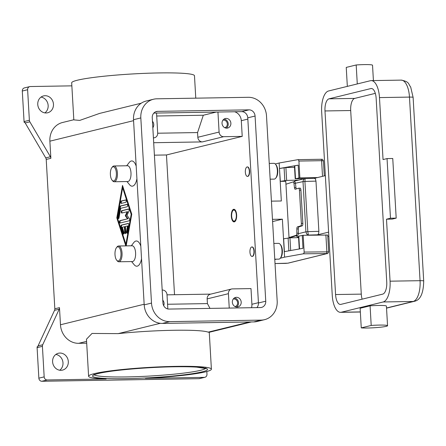 <?xml version="1.0" encoding="UTF-8"?>
<svg xmlns="http://www.w3.org/2000/svg" width="446" height="446" viewBox="0 0 446 446"><rect width="100%" height="100%" fill="white"/><g stroke="black" fill="none" stroke-linecap="round" stroke-linejoin="round"><path stroke-width="0.67" d="M198.988 378.671L41.896 381.269L47.209 379.964L106.142 378.988A61.503 5.363 -3.3 0 1 88.598 376.262A61.503 5.363 -3.3 0 1 94.329 373.642A61.503 5.363 -3.3 0 1 163.113 366.723A61.503 5.363 -3.3 0 1 211.398 369.182A61.503 5.363 -3.3 0 1 205.667 371.802A61.503 5.363 -3.3 0 1 145.374 378.342L204.301 377.372L198.988 378.671A3.155 2.843 76.2 0 0 199.557 378.598L204.876 377.294A3.155 2.843 -103.8 0 1 204.301 377.372M88.598 376.262L86.463 339.222L92.015 333.446L118.19 333.63A61.503 5.363 -3.3 0 1 208.159 332.147L209.09 332.315L251.366 321.951M59.19 309.217A3.155 2.843 76.2 0 0 59.429 308.454A3.155 2.843 76.2 0 0 59.48 307.64L54.83 308.783A3.155 2.843 -103.8 0 1 54.78 309.596A3.155 2.843 -103.8 0 1 54.535 310.355L59.19 309.217L42.704 344.752L38.055 345.895A3.155 2.843 76.2 0 0 37.815 346.626L37.152 346.793A3.155 2.843 76.2 0 0 37.146 346.821A3.155 2.843 76.2 0 0 37.096 347.635L38.858 378.175A3.155 2.843 76.2 0 0 39.822 380.382A3.155 2.843 76.2 0 0 41.896 381.269M47.209 379.964A3.155 2.843 -103.8 0 1 45.135 379.078A3.155 2.843 -103.8 0 1 44.171 376.87L38.858 378.175M59.48 307.64L60.466 324.772A18.933 17.059 76.2 0 0 78.691 343.32L86.691 343.186M37.096 347.635L42.415 346.33A3.155 2.843 -103.8 0 1 42.465 345.516A3.155 2.843 -103.8 0 1 42.704 344.752M42.415 346.33L44.171 376.87M60.951 370.314A8.68 7.822 -103.8 0 1 52.689 362.682A8.68 7.822 -103.8 0 1 58.387 353.254A8.68 7.822 -103.8 0 1 59.954 353.054A8.68 7.822 -103.8 0 1 68.216 360.68A8.68 7.822 -103.8 0 1 62.518 370.108A8.68 7.822 -103.8 0 1 60.951 370.314M59.731 370.23A8.68 7.822 76.2 0 0 62.73 361.126A8.68 7.822 76.2 0 0 55.856 354.442M141.533 258.713A12.622 5.363 89.1 0 1 134.229 264.785L131.57 261.568M131.308 245.796L133.861 242.496A12.622 5.363 89.1 0 1 140.808 246.22M136.916 178.684A12.622 5.363 89.1 0 1 129.613 184.755L126.954 181.544M126.697 165.767L129.245 162.467A12.622 5.363 89.1 0 1 136.197 166.196M73.807 119.74L62.507 122.511A18.933 17.059 76.2 0 0 49.88 141.181L50.872 158.313A3.155 2.843 76.2 0 0 50.727 157.505A3.155 2.843 76.2 0 0 50.398 156.752L29.849 121.825A3.155 2.843 -103.8 0 1 29.52 121.072A3.155 2.843 -103.8 0 1 29.375 120.264L27.619 89.718A3.155 2.843 -103.8 0 1 28.327 87.488A3.155 2.843 -103.8 0 1 29.72 86.608A3.155 2.843 -103.8 0 1 30.289 86.535L71.856 85.849M54.83 308.783L46.217 159.456L50.872 158.313M125.811 245.885L116.807 217.86L122.522 185.43L131.76 214.197L126.179 245.88M116.473 247.658L117.019 246.956A7.889 3.351 89.1 0 1 118.58 246.002L132.144 245.779A7.889 3.351 89.1 0 1 135.595 252.854A7.889 3.351 89.1 0 1 132.406 261.557L118.837 261.78A7.889 3.351 89.1 0 1 117.248 260.882L116.679 260.196A7.103 3.016 89.1 0 1 115.001 254.638A7.103 3.016 89.1 0 1 116.473 247.658A7.103 3.016 89.1 0 1 120.983 253.172A7.103 3.016 89.1 0 1 119.768 259.778A7.103 3.016 89.1 0 1 116.679 260.196M118.58 246.002A7.889 3.351 89.1 0 1 122.031 253.077A7.889 3.351 89.1 0 1 118.837 261.78M112.069 180.173L112.637 180.859A7.889 3.351 -90.9 0 0 114.221 181.756L127.79 181.528A7.889 3.351 -90.9 0 0 130.985 172.825A7.889 3.351 -90.9 0 0 127.528 165.756L113.964 165.979A7.889 3.351 -90.9 0 0 112.403 166.927L111.862 167.635A7.103 3.016 -90.9 0 0 110.391 174.609A7.103 3.016 -90.9 0 0 112.069 180.173A7.103 3.016 -90.9 0 0 115.152 179.749A7.103 3.016 -90.9 0 0 116.367 173.143A7.103 3.016 -90.9 0 0 111.862 167.635M114.221 181.756A7.889 3.351 -90.9 0 0 117.415 173.054A7.889 3.351 -90.9 0 0 113.964 165.979M29.375 120.264L24.062 121.563A3.155 2.843 76.2 0 0 24.207 122.377A3.155 2.843 76.2 0 0 24.212 122.405L24.881 122.243A3.155 2.843 76.2 0 0 25.199 122.968L45.743 157.895A3.155 2.843 -103.8 0 1 46.072 158.648A3.155 2.843 -103.8 0 1 46.217 159.456M206.827 371.501L206.977 374.183A3.155 2.843 -103.8 0 1 206.269 376.418A3.155 2.843 -103.8 0 1 204.876 377.294M38.055 345.895L54.535 310.355M29.72 86.608L24.407 87.912A3.155 2.843 76.2 0 0 23.008 88.793A3.155 2.843 76.2 0 0 22.3 91.023L27.619 89.718M24.062 121.563L22.3 91.023M24.931 122.394L24.212 122.405M44.89 112.888A8.68 7.822 76.2 0 0 47.889 103.784A8.68 7.822 76.2 0 0 41.021 97.1M45.113 95.712A8.68 7.822 -103.8 0 1 53.375 103.344A8.68 7.822 -103.8 0 1 47.677 112.771A8.68 7.822 -103.8 0 1 46.111 112.972A8.68 7.822 -103.8 0 1 37.849 105.345A8.68 7.822 -103.8 0 1 43.546 95.918A8.68 7.822 -103.8 0 1 45.113 95.712M99.519 113.44L79.728 120.409L73.824 119.874L71.683 82.833A61.503 5.363 -3.3 0 1 77.409 80.213A61.503 5.363 -3.3 0 1 146.193 73.295A61.503 5.363 -3.3 0 1 194.478 75.753L195.772 98.165M273.855 243.444L278.527 243.365A7.889 3.351 89.1 0 1 280.116 244.257A7.889 3.351 89.1 0 1 281.978 250.435A7.889 3.351 89.1 0 1 280.344 258.189A7.889 3.351 89.1 0 1 278.789 259.137L274.764 259.204M280.116 244.257L280.685 244.949A7.103 3.016 89.1 0 1 282.363 250.507A7.103 3.016 89.1 0 1 280.891 257.487L280.344 258.189M270.153 179.18L274.173 179.114A7.889 3.351 -90.9 0 0 275.728 178.166A7.889 3.351 -90.9 0 0 277.367 170.411A7.889 3.351 -90.9 0 0 275.5 164.234A7.889 3.351 -90.9 0 0 273.916 163.336M276.002 177.77A7.103 3.016 -90.9 0 0 276.275 177.458A7.103 3.016 -90.9 0 0 277.746 170.478A7.103 3.016 -90.9 0 0 276.068 164.92L275.5 164.234M122.89 186.579L122.672 187.788M117.398 217.76L126.251 245.473M131.743 214.292L123.224 187.777L122.656 187.788L117.382 217.72L125.911 244.274L131.185 214.336L122.656 187.788M116.807 217.86L117.382 217.854M131.185 214.336L131.737 214.325M121.312 225.113L128.208 223.424A1.182 0.502 89.1 0 1 128.258 223.413A1.182 0.502 89.1 0 1 128.743 225.079L127.422 232.567A1.182 0.502 89.1 0 1 126.976 233.264A1.182 0.502 89.1 0 1 126.491 231.602L127.484 225.988L125.393 226.501L125.733 232.383A1.182 0.502 89.1 0 1 125.254 233.687A1.182 0.502 89.1 0 1 124.735 232.628L124.395 226.741L122.31 227.254L123.91 232.232A1.182 0.502 89.1 0 1 123.966 233.464A1.182 0.502 89.1 0 1 123.531 234.111A1.182 0.502 89.1 0 1 123.113 233.62L120.977 226.986A1.182 0.502 89.1 0 1 121.312 225.113L121.881 225.102A1.182 0.502 -90.9 0 0 121.552 226.975L123.681 233.615A1.182 0.502 -90.9 0 0 123.81 233.899M125.633 199.947A1.182 0.502 89.1 0 1 125.677 199.936A1.182 0.502 89.1 0 1 126.201 201.057A1.182 0.502 89.1 0 1 125.766 202.3L121.284 203.398A1.182 0.502 89.1 0 1 121.234 203.404A1.182 0.502 89.1 0 1 120.715 202.289A1.182 0.502 89.1 0 1 121.145 201.046L125.727 199.942M120.269 206.035L127.054 204.368A1.182 0.502 89.1 0 1 127.099 204.363A1.182 0.502 89.1 0 1 127.623 205.483A1.182 0.502 89.1 0 1 127.188 206.727L120.693 208.315L118.998 217.921A1.182 0.502 89.1 0 1 118.552 218.624A1.182 0.502 89.1 0 1 118.067 216.957L119.868 206.727A1.182 0.502 89.1 0 1 120.269 206.035L120.838 206.024A1.182 0.502 -90.9 0 0 120.442 206.721L118.642 216.946A1.182 0.502 -90.9 0 0 118.837 218.406M127.55 218.808L125.281 215.786L127.143 211.75L121.836 213.049A1.182 0.502 89.1 0 1 121.791 213.054A1.182 0.502 89.1 0 1 121.267 211.939A1.182 0.502 89.1 0 1 121.702 210.696L128.543 209.018A1.182 0.502 89.1 0 1 128.593 209.012A1.182 0.502 89.1 0 1 129.078 209.765A1.182 0.502 89.1 0 1 128.961 211.075L126.982 215.368L129.39 218.585A1.182 0.502 89.1 0 1 129.652 219.856A1.182 0.502 89.1 0 1 129.223 220.787L120.024 223.039A1.182 0.502 89.1 0 1 119.974 223.05A1.182 0.502 89.1 0 1 119.456 221.93A1.182 0.502 89.1 0 1 119.89 220.686L127.55 218.808L120.459 220.681A1.182 0.502 -90.9 0 0 120.024 221.701A1.182 0.502 -90.9 0 0 120.359 222.961M127.143 211.75L127.712 211.739L125.85 215.775L128.119 218.802M125.281 215.786L125.85 215.775M128.777 209.09L122.276 210.685A1.182 0.502 -90.9 0 0 121.842 211.705A1.182 0.502 -90.9 0 0 122.176 212.965M127.288 204.441L120.838 206.024M125.911 244.274L126.463 244.263M125.867 200.02L121.719 201.035A1.182 0.502 -90.9 0 0 121.284 202.055A1.182 0.502 -90.9 0 0 121.619 203.315M128.442 223.496L121.881 225.102M124.395 226.741L124.969 226.735L125.309 232.617A1.182 0.502 -90.9 0 0 125.538 233.475M127.484 225.988L128.052 225.977L127.065 231.591A1.182 0.502 -90.9 0 0 127.261 233.052M162.188 290.062L162.45 290.056A4.733 4.265 -103.8 0 1 167.005 294.689L167.83 308.961M210.729 294.12L167.016 294.845M251.511 307.712A9.466 8.53 -103.8 0 0 251.901 304.283L250.998 288.595L232.427 288.897A4.733 4.265 76.2 0 0 231.574 289.008A4.733 4.265 76.2 0 0 228.419 293.68L229.25 308.08M174.52 294.717L166.464 154.963L154.411 155.163M231.574 289.008L210.311 294.226A4.733 4.265 76.2 0 0 207.15 298.892L207.423 303.598L167.557 304.256M207.423 303.598L209.999 308.398M256.874 307.623A6.311 5.686 76.2 0 0 258.44 302.985L247.764 117.828A6.311 5.686 76.2 0 0 241.693 111.645L153.814 113.094M234.635 111.762A9.466 8.53 -103.8 0 1 241.314 120.693L242.217 136.387L223.652 136.693A4.733 4.265 -103.8 0 1 219.097 132.055L217.943 112.035M255.073 116.032L265.749 301.195A6.311 5.686 -103.8 0 1 261.54 307.417A6.311 5.686 -103.8 0 1 260.403 307.562L169.001 309.072A6.311 5.686 -103.8 0 1 162.924 302.89L152.248 117.733A6.311 5.686 -103.8 0 1 156.462 111.511A6.311 5.686 -103.8 0 1 157.6 111.361L249.002 109.85A6.311 5.686 -103.8 0 1 255.073 116.032L247.764 117.828M277.178 301.005A18.933 17.059 -103.8 0 1 264.55 319.676A18.933 17.059 -103.8 0 1 261.127 320.117L169.725 321.627A18.933 17.059 -103.8 0 1 151.501 303.079L140.825 117.922A18.933 17.059 -103.8 0 1 153.452 99.252A18.933 17.059 -103.8 0 1 156.875 98.806L248.277 97.3A18.933 17.059 -103.8 0 1 266.502 115.849L277.178 301.005M264.55 319.676L257.242 321.466A18.933 17.059 -103.8 0 1 253.813 321.912L162.416 323.417A18.933 17.059 -103.8 0 1 144.192 304.874L133.516 119.712A18.933 17.059 -103.8 0 1 146.143 101.041L153.452 99.252M156.702 116.01L203.304 115.241L216.26 112.063M203.304 115.241L197.561 132.562L157.694 133.22M197.561 132.562L197.834 137.273A4.733 4.265 76.2 0 0 202.389 141.906L153.692 142.714M153.413 137.853L153.675 137.847A4.733 4.265 76.2 0 0 154.533 137.736A4.733 4.265 76.2 0 0 157.689 133.07L156.535 113.05M226.735 128.158A4.889 4.41 -103.8 0 1 222.08 123.86A4.889 4.41 -103.8 0 1 225.291 118.547A4.889 4.41 -103.8 0 1 226.172 118.43A4.889 4.41 -103.8 0 1 230.833 122.734A4.889 4.41 -103.8 0 1 227.622 128.047A4.889 4.41 -103.8 0 1 226.735 128.158M242.217 136.387L166.464 154.963M247.402 166.943A4.733 2.013 89.1 0 1 247.547 166.927A4.733 2.013 89.1 0 1 249.615 171.175A4.733 2.013 89.1 0 1 247.703 176.393A4.733 2.013 89.1 0 1 247.558 176.387M252.018 246.967A4.733 2.013 89.1 0 1 252.157 246.956A4.733 2.013 89.1 0 1 254.231 251.198A4.733 2.013 89.1 0 1 252.313 256.422A4.733 2.013 89.1 0 1 252.174 256.411M236.642 214.933A6.311 2.682 89.1 0 1 234.083 221.896A6.311 2.682 89.1 0 1 231.323 216.238A6.311 2.682 89.1 0 1 233.877 209.274A6.311 2.682 89.1 0 1 236.642 214.933M232.801 210.729A5.525 2.347 89.1 0 1 236.308 215.017A5.525 2.347 89.1 0 1 235.36 220.157A5.525 2.347 89.1 0 1 232.963 220.48A5.525 2.347 89.1 0 1 231.658 216.154A5.525 2.347 89.1 0 1 232.801 210.729L233.347 210.021A6.311 2.682 89.1 0 1 234.234 209.325M253.947 251.204A4.733 2.013 89.1 0 1 252.029 256.428A4.733 2.013 89.1 0 1 249.955 252.18A4.733 2.013 89.1 0 1 251.873 246.961A4.733 2.013 89.1 0 1 253.947 251.204M245.345 172.156A4.733 2.013 -90.9 0 0 247.413 176.399A4.733 2.013 -90.9 0 0 249.331 171.175A4.733 2.013 -90.9 0 0 247.257 166.932A4.733 2.013 -90.9 0 0 245.345 172.156M237.049 307.043A4.889 4.41 -103.8 0 1 232.394 302.745A4.889 4.41 -103.8 0 1 235.605 297.426A4.889 4.41 -103.8 0 1 236.486 297.315A4.889 4.41 -103.8 0 1 241.147 301.613A4.889 4.41 -103.8 0 1 237.935 306.926A4.889 4.41 -103.8 0 1 237.049 307.043M152.454 121.279A4.889 4.41 -103.8 0 1 152.827 127.751M162.768 300.158A4.889 4.41 -103.8 0 1 163.688 305.677M236.547 307.021A4.889 4.41 76.2 0 0 238.393 301.78A4.889 4.41 76.2 0 0 234.334 297.989M235.087 306.586A3.88 3.496 76.2 0 0 237.579 302.355A3.88 3.496 76.2 0 0 233.888 298.971A3.88 3.496 76.2 0 0 233.241 299.049M226.233 128.136A4.889 4.41 76.2 0 0 228.079 122.901A4.889 4.41 76.2 0 0 224.02 119.104M224.773 127.707A3.88 3.496 76.2 0 0 227.265 123.47A3.88 3.496 76.2 0 0 223.574 120.085A3.88 3.496 76.2 0 0 222.928 120.164M272.467 219.348L282.385 219.187L284.57 257.158L280.339 258.195M276.325 259.182L274.786 259.555M282.385 219.187L272.595 221.584M284.57 257.158L303.302 253.807L327.046 253.568L287.843 263.185L275.015 263.547L285.685 263.38A1.578 0.669 -90.9 0 0 285.747 263.369M327.046 253.568A1.578 1.422 -103.8 0 0 327.331 253.534C327.481 253.952 327.927 253.389 328.68 251.839L327.71 235.053L303.18 235.282L304.15 252.074L303.938 253.233L303.302 253.807M275.254 163.966L279.146 163.007L281.331 200.984L271.419 201.146M298.056 159.657L320.852 159.283A1.578 0.669 89.1 0 1 320.919 159.272L297.967 159.651L279.146 163.007M297.967 159.651L298.564 160.002L298.904 161.062L299.868 177.854L317.524 177.558M298.614 180.106L286.639 180.413L280.333 181.366L279.464 168.499L298.19 165.154L298.932 178.021L299.868 177.854M303.18 235.282L302.243 235.449L302.985 248.316L284.258 251.667M284.386 251.644L283.645 238.794L289.95 237.841L298.591 237.623M299.244 248.985L298.508 236.185L302.249 235.471M289.036 237.891L285.774 181.277L280.333 181.366M298.932 178.021L295.196 178.751L304.395 178.69M279.592 168.499L285.897 167.545L294.538 167.322M295.196 178.751L294.455 165.884L298.196 165.171M285.942 184.209L293.178 181.923A2.208 0.714 88.4 0 1 293.245 181.912A2.208 0.714 88.4 0 1 293.663 182.291A2.208 0.714 88.4 0 1 293.975 183.518L294.46 187.66A2.208 0.714 -91.6 0 0 294.778 188.881A2.208 0.714 -91.6 0 0 295.196 189.266A2.208 0.714 -91.6 0 0 295.263 189.255L298.597 188.201A2.208 0.714 88.4 0 1 298.664 188.19A2.208 0.714 88.4 0 1 299.132 188.686A2.208 0.714 88.4 0 1 299.433 190.174L301.351 223.44A2.208 0.714 88.4 0 1 301.228 225.057A2.208 0.714 88.4 0 1 300.766 225.86L302.26 225.821A2.208 0.714 -91.6 0 0 302.723 225.018A2.208 0.714 -91.6 0 0 302.84 223.396L301.351 223.44M289.019 237.556L296.255 235.271L297.744 235.232A2.208 0.714 -91.6 0 0 298.168 234.574A2.208 0.714 -91.6 0 0 298.335 233.197L298.335 228.904A2.208 0.714 88.4 0 1 298.502 227.527A2.208 0.714 88.4 0 1 298.926 226.869L297.432 226.914A2.208 0.714 -91.6 0 0 297.008 227.571A2.208 0.714 -91.6 0 0 296.841 228.949L296.846 233.236A2.208 0.714 88.4 0 1 296.679 234.618A2.208 0.714 88.4 0 1 296.255 235.271M297.432 226.914L300.766 225.86M299.433 190.174L300.922 190.135A2.208 0.714 -91.6 0 0 300.626 188.647A2.208 0.714 -91.6 0 0 300.152 188.151A2.208 0.714 -91.6 0 0 300.091 188.162L298.731 188.195M296.311 188.92A2.208 0.714 88.4 0 1 296.267 188.842A2.208 0.714 88.4 0 1 295.954 187.615L295.469 183.479A2.208 0.714 -91.6 0 0 295.152 182.252A2.208 0.714 -91.6 0 0 294.734 181.868A2.208 0.714 -91.6 0 0 294.667 181.879L293.306 181.918M297.744 235.232L289.409 237.863M300.922 190.135L302.84 223.396M302.26 225.821L298.926 226.869M234.44 221.835A6.311 2.682 89.1 0 1 233.531 221.166L232.963 220.48M325.351 175.64L314.519 178.3M305.036 178.584L303.548 179.431L303.007 181.622L304.925 181.444L305.097 178.584M314.458 178.311L315.456 179.002L315.974 181.121L318.873 231.335L318.606 233.648L317.714 234.802L328.607 232.132M307.807 235.204L308.353 235.07L307.818 231.652L305.906 231.836L306.697 234.083L308.353 235.07L317.714 234.802M396.193 218.127L392.753 158.497L387.044 158.592L383.053 159.573L379.479 97.59A18.933 8.045 -90.9 0 0 371.195 80.614A18.933 8.045 -90.9 0 0 370.42 80.715L328.557 90.984A18.933 8.045 -90.9 0 0 321.666 111.768L332.253 295.358A18.933 8.045 -90.9 0 0 340.543 312.334A18.933 8.045 -90.9 0 0 341.313 312.233L383.181 301.964A18.933 8.045 -90.9 0 0 390.066 281.181L386.492 219.198L392.207 219.103L396.193 218.127L390.479 218.222L386.492 219.198M361.26 327.882L360.128 308.27L370.074 305.833A14.2 1.238 -3.3 0 1 384.357 305.594A14.2 1.238 -3.3 0 1 386.42 306.118L387.552 325.731A14.2 1.238 -3.3 0 1 377.232 327.52A14.2 1.238 -3.3 0 1 361.26 327.882L371.206 325.446A14.2 1.238 -3.3 0 1 385.489 325.212A14.2 1.238 -3.3 0 1 387.552 325.731M370.074 305.833L371.206 325.446M387.044 158.592L390.479 218.222M347.334 86.379L346.241 67.407L356.187 64.971A14.2 1.238 -3.3 0 1 370.47 64.731A14.2 1.238 -3.3 0 1 372.533 65.255L373.413 80.581M357.279 83.937L356.187 64.971M382.724 294.12L340.861 304.384A11.044 4.694 89.1 0 1 340.41 304.445A11.044 4.694 89.1 0 1 335.576 294.544L324.989 110.954A11.044 4.694 89.1 0 1 329.009 98.828L370.871 88.564A11.044 4.694 89.1 0 1 371.323 88.503A11.044 4.694 89.1 0 1 376.156 98.404L386.743 281.995A11.044 4.694 89.1 0 1 382.724 294.12M329.009 98.828L354.715 98.404A11.044 4.694 -90.9 0 0 350.695 110.53L361.282 294.12A11.044 4.694 -90.9 0 0 362.135 299.171M354.715 98.404L375.309 93.353M301.072 178.746L301.117 179.493M205.595 368.379A55.979 4.884 -3.3 0 1 200.577 370.314A55.979 4.884 -3.3 0 1 126.329 376.931A55.979 4.884 -3.3 0 1 94.273 374.802M125.755 378.665A57.556 5.018 176.7 0 0 202.099 371.864A57.556 5.018 176.7 0 0 174.241 366.774A57.556 5.018 176.7 0 0 97.903 373.581A57.556 5.018 176.7 0 0 125.755 378.665M133.571 120.66L49.88 141.181M144.158 304.25L60.466 324.772M50.398 156.752L45.743 157.895M25.199 122.968L29.849 121.825M86.591 341.38L78.691 343.32M160.287 323.311L118.19 333.63M249.621 321.979L208.159 332.147M121.702 210.696L122.276 210.685M119.89 220.686L120.459 220.681M118.067 216.957L118.642 216.946M119.868 206.727L120.442 206.721M121.145 201.046L121.719 201.035M126.491 231.602L127.065 231.591M124.735 232.628L125.309 232.617M123.113 233.62L123.681 233.615M120.977 226.986L121.552 226.975M228.419 293.68L207.15 298.892M241.314 120.693L247.837 119.093M258.44 302.985L265.749 301.195M133.516 119.712L140.825 117.922M144.192 304.874L151.501 303.079M162.416 323.417L169.725 321.627M253.813 321.912L261.127 320.117M241.693 111.645L249.002 109.85M155.381 111.907L157.6 111.361M219.097 132.055L197.834 137.273M223.652 136.693L202.389 141.906M251.901 304.283L258.424 302.683M285.618 263.374A1.578 0.669 -90.9 0 0 285.685 263.38L288.127 263.146A1.578 1.422 -103.8 0 1 287.843 263.185M325.887 234.908L326.857 251.695A1.578 0.669 89.1 0 1 326.728 252.854A1.578 0.669 89.1 0 1 326.282 253.428M323.428 160.833C322.006 158.074 321.7 159.796 320.919 159.272A1.578 0.669 89.1 0 1 321.349 159.623A1.578 0.669 89.1 0 1 321.611 160.688L323.428 160.833L324.298 175.897M298.904 161.062L321.611 160.688L322.514 176.337M328.68 251.839L304.15 252.074M298.803 236.085L299.545 248.929M289.95 237.841L290.68 250.518M288.133 237.997L288.874 250.842M284.08 167.696L284.821 180.563M285.897 167.545L286.639 180.413M294.75 165.789L295.492 178.656M295.954 187.615L294.46 187.66M293.975 183.518L303.007 181.622L305.906 231.836L298.318 233.698M296.841 228.949L298.335 228.904M298.335 233.197L296.846 233.236M314.581 178.294L304.646 178.629L295.408 180.892A3.155 2.843 76.2 0 0 294.009 181.773A3.155 2.843 76.2 0 0 293.914 181.896M328.847 236.257L327.788 236.425M296.573 235.6A3.155 2.843 76.2 0 0 297.164 236.425A3.155 2.843 76.2 0 0 298.569 237.233M386.537 308.136L414.312 301.323A6.311 5.686 -103.8 0 1 413.169 301.468L386.526 308.002M414.312 301.323C420.355 300.158 423.483 293.373 423.7 280.974A6.311 0.552 176.7 0 0 423.321 280.807A6.311 0.552 176.7 0 0 420.06 280.685A18.933 8.045 89.1 0 1 413.169 301.468L383.181 301.964M423.7 280.974L413.113 97.384A6.311 0.552 176.7 0 0 412.734 97.217A6.311 0.552 176.7 0 0 409.473 97.094L420.06 280.685L390.066 281.181M371.195 80.614L401.183 80.118A18.933 8.045 89.1 0 1 409.473 97.094L379.479 97.59M341.313 312.233L360.34 311.916M318.873 231.335L307.818 231.652L304.925 181.444L315.974 181.121M335.576 294.544L361.282 294.12M324.989 110.954L350.695 110.53M370.871 88.564L371.78 88.548M94.022 374.372L93.805 375.08L94.257 374.807C96.158 373.86 100.857 372.806 108.361 371.652C124.585 369.177 152.51 367.108 174.174 366.785C183.323 366.64 190.821 366.757 196.669 367.136L206.091 368.602L205.796 367.928M211.398 369.182L209.269 332.276M275.728 178.166L276.275 177.458M99.519 113.435L141.231 103.204M273.911 163.336L269.245 163.414M153.418 138.009L154.533 137.736M252.029 256.428L252.313 256.422M247.413 176.399L247.703 176.393M247.547 166.927L247.257 166.932M251.873 246.961L252.157 246.956M327.331 253.534L288.127 263.146M300.152 188.151L298.664 188.19M294.734 181.868L293.245 181.912M328.847 236.285L327.793 236.458M401.183 80.118C409.779 81.757 408.179 84.06 410.677 87.003L413.113 97.384M340.543 312.334L360.346 312.005M295.408 180.892A3.155 3.155 0 0 0 293.769 181.896M296.289 235.694A3.155 3.155 0 0 0 298.569 237.289"/></g></svg>
